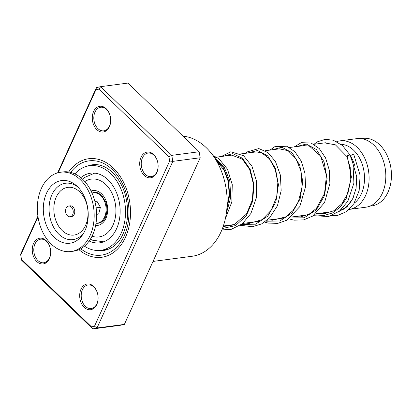 <?xml version="1.0" encoding="UTF-8"?>
<svg xmlns="http://www.w3.org/2000/svg" width="412" height="412" viewBox="0 0 412 412"><rect width="100%" height="100%" fill="white"/><g stroke="black" fill="none" stroke-linecap="round" stroke-linejoin="round"><path stroke-width="0.62" d="M361.061 138.628L362.812 138.396A34.036 23.984 82.5 0 1 389.278 160.994A34.036 23.984 82.5 0 1 390.355 165.058A34.036 23.984 82.5 0 1 391.4 173.009A34.036 23.984 82.5 0 1 371.712 205.892L369.961 206.124M105.503 217.17A11.345 7.993 82.5 0 1 104.025 218.066M103.35 220.528A13.508 9.517 82.5 0 1 102.088 220.683M350.169 155.401A34.577 24.365 82.5 0 1 354.732 165.418A34.577 24.365 82.5 0 1 354.943 166.113M340.889 144.257A31.338 22.083 82.5 0 1 362.519 165.176A31.338 22.083 82.5 0 1 354.202 203.204M336.733 141.625A34.577 24.365 82.5 0 1 340.013 140.858A34.577 24.365 82.5 0 1 366.896 163.816A34.577 24.365 82.5 0 1 349.222 209.399L365.774 207.221A34.577 24.365 82.5 0 0 383.618 161.612A34.577 24.365 82.5 0 0 356.741 138.653L340.013 140.858M343.788 209.311A34.577 24.365 82.5 0 1 342.825 209.121M347.414 206.33A31.338 22.083 82.5 0 1 346.683 206.463M354.032 195.736A34.577 24.365 82.5 0 1 340.688 210.079M98.566 193.975A13.508 9.517 82.5 0 1 99.822 193.794M101.12 195.999A11.345 7.993 82.5 0 1 102.779 196.478M390.355 165.058L390.411 165.32A31.77 22.387 82.5 0 1 391.39 172.741L391.4 173.009M73.181 210.867A5.402 3.806 -97.5 0 0 68.706 206.046A5.402 3.806 -97.5 0 0 65.642 211.938A5.402 3.806 -97.5 0 0 70.117 216.758A5.402 3.806 -97.5 0 0 73.181 210.867M70.117 216.758L71.636 216.558A5.402 3.806 -97.5 0 0 74.701 210.666A5.402 3.806 -97.5 0 0 70.225 205.845L68.706 206.046M70.988 251.521L73.418 251.202A39.979 28.171 -97.5 0 0 96.089 207.602A39.979 28.171 -97.5 0 0 62.969 171.922L60.538 172.242A39.979 28.171 -97.5 0 0 37.868 215.842A39.979 28.171 -97.5 0 0 70.988 251.521A39.979 28.171 -97.5 0 0 93.658 207.926A39.979 28.171 -97.5 0 0 60.538 172.242M43.708 215.013A31.611 22.274 -97.5 0 0 60.183 241.52A31.611 22.274 -97.5 0 0 83.028 234.16A31.611 22.274 -97.5 0 0 87.818 208.755A31.611 22.274 -97.5 0 0 76.668 185.889A31.611 22.274 -97.5 0 0 52.566 184.818A31.611 22.274 -97.5 0 0 43.708 215.013M98.684 214.055L96.604 214.333L98.684 214.055L100.415 207.262L96.928 201.21L94.904 201.478M100.415 207.262L96.12 207.828M107.048 209.095A11.345 7.993 82.5 0 1 106.62 212.149A11.345 7.993 82.5 0 1 105.822 214.364L104.432 217.284A15.342 10.81 82.5 0 1 96.006 223.278M92.02 193.037A15.342 10.81 82.5 0 1 101.713 196.648A15.342 10.81 82.5 0 1 105.503 214.292A15.342 10.81 82.5 0 1 104.432 217.284M101.713 196.648L103.814 199.104A11.345 7.993 82.5 0 1 106.363 203.878M84.439 246.185A42.683 30.076 -97.5 0 0 100.77 250.321A42.683 30.076 -97.5 0 0 122.797 194.021A42.683 30.076 -97.5 0 0 89.615 165.686L97.402 164.728M108.979 249.064L100.77 250.321M94.384 240.896L92.674 240.258M89.167 241.015A35.118 24.746 -97.5 0 0 99.781 242.823A35.118 24.746 -97.5 0 0 117.904 196.498A35.118 24.746 -97.5 0 0 90.604 173.184A35.118 24.746 -97.5 0 0 80.819 177.68M89.615 165.686A42.683 30.076 -97.5 0 0 74.912 173.91M46.206 240.654A12.968 9.136 82.5 0 1 50.264 248.369A12.968 9.136 82.5 0 1 50.666 251.397A12.968 9.136 82.5 0 1 46.278 262.66A12.968 9.136 82.5 0 1 36.73 261.481A12.968 9.136 82.5 0 1 33.563 243.435A12.968 9.136 82.5 0 1 46.206 240.654M50.279 248.431A11.886 8.374 -97.5 0 0 46.571 241.422A11.886 8.374 -97.5 0 0 40.675 239.181A11.886 8.374 -97.5 0 0 33.913 247.813A11.886 8.374 -97.5 0 0 37.883 260.513A11.886 8.374 -97.5 0 0 43.78 262.753A11.886 8.374 -97.5 0 0 50.661 251.33M106.229 108.737A12.968 9.136 82.5 0 1 110.287 116.452A12.968 9.136 82.5 0 1 110.689 119.48A12.968 9.136 82.5 0 1 106.301 130.738A12.968 9.136 82.5 0 1 96.753 129.564A12.968 9.136 82.5 0 1 93.586 111.518A12.968 9.136 82.5 0 1 106.229 108.737M110.303 116.514A11.886 8.374 -97.5 0 0 106.595 109.504A11.886 8.374 -97.5 0 0 100.698 107.264A11.886 8.374 -97.5 0 0 93.936 115.896A11.886 8.374 -97.5 0 0 97.907 128.595A11.886 8.374 -97.5 0 0 103.803 130.836A11.886 8.374 -97.5 0 0 110.684 119.413M153.655 154.526A12.968 9.136 82.5 0 1 157.714 162.24A12.968 9.136 82.5 0 1 158.115 165.269A12.968 9.136 82.5 0 1 153.727 176.527A12.968 9.136 82.5 0 1 144.179 175.352A12.968 9.136 82.5 0 1 141.012 157.307A12.968 9.136 82.5 0 1 153.655 154.526M157.729 162.302A11.886 8.374 -97.5 0 0 154.021 155.293A11.886 8.374 -97.5 0 0 148.124 153.053A11.886 8.374 -97.5 0 0 141.362 161.684A11.886 8.374 -97.5 0 0 145.333 174.384A11.886 8.374 -97.5 0 0 151.23 176.624A11.886 8.374 -97.5 0 0 158.11 165.202M93.632 286.443A12.968 9.136 82.5 0 1 97.69 294.158A12.968 9.136 82.5 0 1 98.087 297.186A12.968 9.136 82.5 0 1 93.699 308.444A12.968 9.136 82.5 0 1 84.156 307.27A12.968 9.136 82.5 0 1 80.989 289.224A12.968 9.136 82.5 0 1 93.632 286.443M97.706 294.219A11.886 8.374 -97.5 0 0 93.998 287.21A11.886 8.374 -97.5 0 0 88.101 284.97A11.886 8.374 -97.5 0 0 81.339 293.602A11.886 8.374 -97.5 0 0 85.31 306.301A11.886 8.374 -97.5 0 0 91.207 308.542A11.886 8.374 -97.5 0 0 98.087 297.119M153.032 261.419L192.043 256.274A60.513 42.642 -97.5 0 0 227.048 197.812A60.513 42.642 -97.5 0 0 225.184 183.685A60.513 42.642 -97.5 0 0 206.247 147.681A60.513 42.642 -97.5 0 0 182.99 136.161M113.357 168.081A49.708 35.025 82.5 0 1 129.965 221.198A49.708 35.025 82.5 0 1 101.687 257.284A49.708 35.025 82.5 0 1 78.929 249.651A49.708 35.025 82.5 0 0 101.687 257.284A49.708 35.025 82.5 0 0 129.965 221.198A49.708 35.025 82.5 0 0 113.357 168.081A49.708 35.025 82.5 0 0 88.698 158.723A49.708 35.025 82.5 0 1 113.357 168.081M91.516 326.871L92.793 328.931L120.16 325.326L124.373 324.399L200.191 157.765L199.14 151.75L127.998 83.07L100.636 86.675L171.773 155.355L172.829 161.37L97.005 328.003L92.793 328.931L21.656 260.25L21.47 259.241L91.516 326.871L94.497 326.216L169.662 161.02L168.915 156.766L98.87 89.136L95.888 89.795L58.164 172.705M169.662 161.02L172.829 161.37L200.191 157.765L199.326 152.759L199.14 151.75L171.773 155.355L168.915 156.766M124.373 324.399L97.005 328.003L94.497 326.216M38.033 216.949L20.724 254.987L20.6 254.235L37.914 216.176M57.629 172.849L96.418 87.602L100.636 86.675L98.87 89.136M20.724 254.987L21.47 259.241M68.691 171.995A49.708 35.025 82.5 0 1 88.698 158.723A49.708 35.025 82.5 0 0 68.691 171.995M225.184 183.685L225.266 184.056A57.273 40.355 82.5 0 1 227.027 197.43L227.048 197.812M95.888 89.795L96.418 87.602M313.3 215.682L328.678 216.516L339.442 211.129L347.831 201.288L353.918 183.088L352.981 163.626L349.999 154.963L347.187 155.818L346.945 156.596M338.767 211.65L346.698 207.025L352.78 198.61L356.086 188.315L356.751 176.784L350.782 156.148A1.73 0.639 -30.8 0 1 351.055 155.437A1.73 0.639 -30.8 0 1 352.61 154.402A1.73 0.639 -30.8 0 1 353.764 154.407L360.109 175.306L359.156 190.612L353.831 203.791L346.585 211.583L337.546 215.486L331.423 215.682M214.791 158.167L223.917 166.551L229.762 180.564L230.756 197.343L226.312 213.452L230.756 197.343L229.762 180.564L223.917 166.551L214.791 158.167M92.561 192.898A15.512 10.933 82.5 0 1 97.541 192.744L101.532 195.128L106.023 202.689C108.104 211.768 106.564 218.252 101.414 222.135A15.512 10.933 82.5 0 1 96.562 223.273M91.078 191.008A17.587 12.391 82.5 0 1 106.569 202.246A17.587 12.391 82.5 0 1 95.62 225.482M82.493 179.153L84.326 177.567L94.477 173.22A34.577 24.365 82.5 0 1 94.992 173.158M92.046 236.189A29.175 20.559 -97.5 0 0 111.729 227.594A29.175 20.559 -97.5 0 0 114.062 198.445A29.175 20.559 -97.5 0 0 84.851 181.594M104.03 241.71A34.577 24.365 82.5 0 1 103.51 241.787L103.999 241.72M77.873 187.053A28.423 20.028 -97.5 0 0 56.856 187.578A28.423 20.028 -97.5 0 0 49.43 214.235A28.423 20.028 -97.5 0 0 63.592 237.739A28.423 20.028 -97.5 0 0 83.894 232.728M54.147 213.581A24.056 16.949 -97.5 0 0 74.191 235.036A24.056 16.949 -97.5 0 0 87.715 208.817A24.056 16.949 -97.5 0 0 67.671 187.367A24.056 16.949 -97.5 0 0 54.147 213.581M98.55 250.496A43.224 30.457 -97.5 0 0 103.881 250.455C116.122 248.24 123.904 237.956 127.215 219.611C128.935 200.361 124.064 184.669 112.605 172.525C106.08 166.463 99.405 163.868 92.587 164.748A43.224 30.457 -97.5 0 0 87.426 166.093M70.679 172.396A47.545 33.501 82.5 0 1 112.569 169.816A47.545 33.501 82.5 0 1 124.99 234.078A47.545 33.501 82.5 0 1 80.742 248.75M347.187 155.818L351.415 177.026L346.173 198.661L340.188 207.133L332.499 212.947L323.708 215.579L314.521 214.796M296.218 146.631L306.245 144.061L316.39 149.505L324.028 161.828L327.087 178.381L324.496 195.592L316.421 209.739L304.231 217.778L290.197 218.005M271.889 149.839L281.916 147.264L292.062 152.713L299.699 165.037L302.758 181.589L300.168 198.795L292.098 212.947L279.908 220.987L265.869 221.208M247.566 153.043L257.588 150.473L267.733 155.916L275.376 168.24L278.435 184.792L275.844 202.004L267.769 216.151L255.579 224.19L241.545 224.416M223.237 156.251L232.78 153.619L242.539 158.306L250.228 169.42L253.952 184.782L252.628 201.38L246.17 215.945L235.515 225.606L222.444 228.49M215.646 159.516L223.386 167.797L228.433 180.291L229.716 195.01L226.775 209.605M94.477 173.22L94.961 173.158M214.606 157.389L231.451 155.169M240.871 153.923L255.806 151.956M265.199 150.72L280.114 148.753M289.523 147.511L304.427 145.549M313.851 144.308L325.49 142.773M223.345 225.992L234.804 224.483M242.776 223.433L259.127 221.275M267.1 220.224L283.451 218.072M291.428 217.021L307.779 214.863M315.752 213.813L332.103 211.655M90.403 239.161L92.494 240.181L103.51 241.787M105.266 249.718A4.321 4.321 0 0 0 106.286 249.981M94.348 164.599A4.321 4.321 0 0 0 93.138 165.222M346.914 156.534L350.221 167.519L350.782 179.776L348.073 192.656L342.135 203.507L333.844 210.759L324.059 213.756L318.419 213.462M303.685 145.647L309.417 146.116L320.696 156.127L326.459 175.404L324.527 193.506L316.375 208.41L309.134 214.178L300.848 216.856L294.091 216.666M279.362 148.85L288.076 150.668L295.94 158.641L301.09 171.464L302.084 186.76L298.401 201.617L292.917 210.625L285.588 216.944L272.579 220.193L269.767 219.874M255.023 152.059L256.511 151.91L261.79 152.903L269.366 158.754L275.159 169.157L277.853 182.526L276.715 196.709L271.209 210.233L262.047 219.668L249.069 223.433L245.439 223.077M230.715 155.262L231.76 155.139L242.302 159.15L249.626 169.399L253.39 183.943L252.396 199.882L246.51 214.013L233.882 224.885L223.155 226.554M216.738 161.365L223.979 169.965L228.13 181.177L229.247 194.15L226.971 207.128M346.93 156.565L335.389 144.823L324.589 142.892M329.966 211.938L331.011 212.134M349.999 154.963L342.532 145.596L333.293 140.209L325.166 139.328L317.415 141.826L313.898 144.303M322.751 212.891L324.445 213.73M294.271 146.888L301.285 142.655L311.204 143.077L319.248 148.536L325.552 157.899L329.286 170.043L329.883 183.525L324.563 202.591L312.667 216.099L303.659 219.884L294.003 220.157L288.972 218.885M269.948 150.092L274.809 146.682L286.747 146.234L294.858 151.673L301.208 161.071L304.968 173.287L305.549 186.852L299.771 206.664L286.912 220.173L277.776 223.381L268.124 223.077L264.648 222.094M245.619 153.3L247.2 151.92L258.803 148.562L267.934 152.543L275.422 161.458L280.376 175.054L281.169 190.663L277.431 205.784L269.469 218.015L261.553 223.937L252.479 226.718L240.32 225.297M221.296 156.503L230.854 151.755L243.621 155.762L251.99 166.324L256.568 181.316L256.29 198.043L250.898 213.478L242.261 223.855L231.034 229.422L221.888 229.896M213.055 155.612L218.669 158.491L227.465 169.152L232.255 184.622L231.843 201.937L225.364 218.684"/></g></svg>
